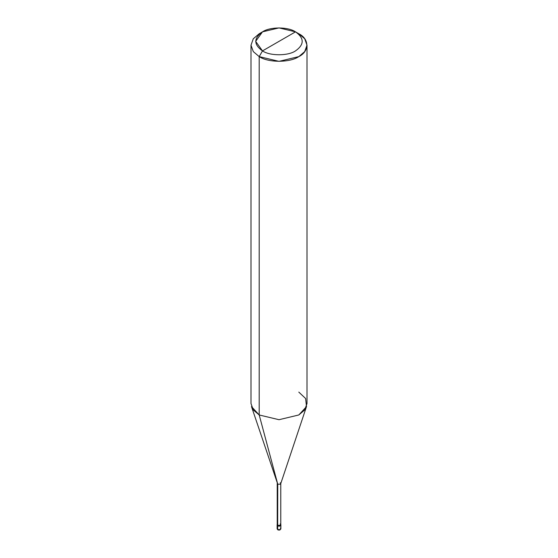 <?xml version="1.0" encoding="UTF-8"?>
<svg xmlns="http://www.w3.org/2000/svg" width="558" height="558" viewBox="0 0 558 558"><rect width="100%" height="100%" fill="white"/><g stroke="black" fill="none" stroke-linecap="round" stroke-linejoin="round"><path stroke-width="0.84" d="M277.131 524.632L277.682 525.392L277.131 524.632L277.131 528.824L277.779 529.8C279.286 530.379 280.318 530.051 280.869 528.824L280.318 529.584L277.682 529.584L277.682 525.964L277.131 525.204L277.682 525.964C280.262 526.438 281.141 525.936 280.318 524.443C281.141 525.936 280.262 526.438 277.682 525.964L277.682 529.584L277.131 528.824L277.682 529.584L280.318 529.584L280.869 528.824L280.318 528.063M277.682 525.964L277.2 524.918L277.682 525.964L280.318 525.964L280.869 525.204L280.318 525.964L277.682 525.964L277.682 525.392L277.682 525.964M277.745 523.906L277.745 525.357L277.228 524.632L277.228 483.472L277.745 484.198L251.498 406.601L259.198 414.971L259.198 56.616L253.297 51.608L250.995 45.184L253.297 38.767L259.198 33.752L253.297 38.76L250.995 45.184L253.297 51.608L259.198 56.616L262.497 50.904C269.926 56.044 288.074 56.044 295.503 50.904C304.403 44.549 304.403 38.195 295.503 31.848L262.497 50.904C253.597 44.549 253.597 38.195 262.497 31.848C269.926 26.707 288.074 26.707 295.503 31.848C304.403 38.195 304.403 44.549 295.503 50.904C288.074 56.044 269.926 56.044 262.497 50.904L295.503 31.848L279 27.9L262.497 31.848L255.662 41.376L262.497 50.904L259.198 56.616L259.198 414.971L277.745 484.198L277.682 525.392L280.318 525.392L280.772 524.297M280.318 523.871C281.141 525.364 280.262 525.866 277.682 525.392L277.745 484.198L259.198 414.971L253.297 409.956L250.995 403.539L250.995 45.184M307.005 45.184L304.703 38.76L298.802 33.752C309.488 38.9 309.488 51.475 298.802 56.616C289.888 62.789 268.112 62.789 259.198 56.616L279 61.352L298.802 56.616L304.703 51.608L307.005 45.184L307.005 403.539L304.703 409.956L298.802 414.971L279 419.707L259.198 414.971L279 419.707L298.802 414.971L306.502 406.601L280.744 483.667L280.255 484.198L277.745 484.198L280.255 484.198L280.772 483.472L280.772 524.632L280.255 525.357L277.745 525.357C280.2 525.81 281.037 525.322 280.255 523.906M280.772 483.472L280.255 482.747M306.502 406.601L305.617 398.51L298.802 392.1M298.802 33.752L295.503 31.848L298.802 33.752M280.869 528.824L280.869 524.632M259.198 33.752L262.497 31.848"/></g></svg>
